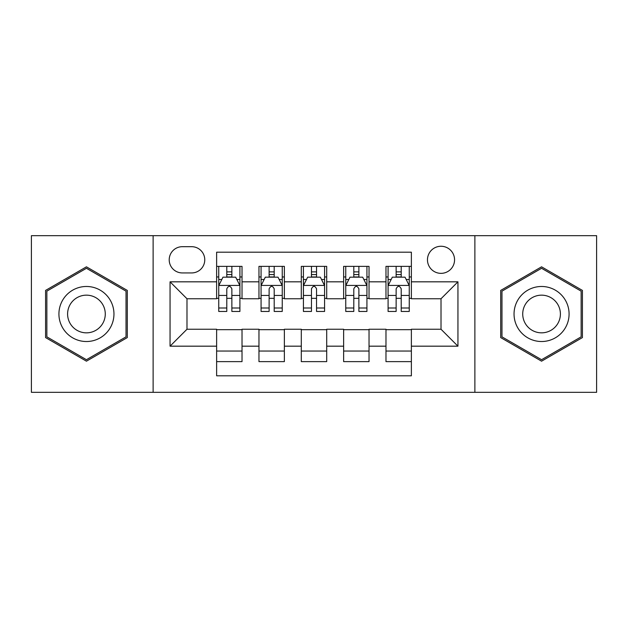 <?xml version="1.0" encoding="UTF-8"?>
<svg xmlns="http://www.w3.org/2000/svg" width="628" height="628" viewBox="0 0 628 628"><rect width="100%" height="100%" fill="white"/><g stroke="black" fill="none" stroke-linecap="round" stroke-linejoin="round"><path stroke-width="0.94" d="M441.013 246.262A13.549 13.549 0 0 0 427.464 259.811A13.549 13.549 0 0 0 441.013 273.353A13.549 13.549 0 0 0 454.562 259.811A13.549 13.549 0 0 0 441.013 246.262M474.878 392.327L596.6 392.327L596.6 235.673L474.878 235.673L474.878 392.327L153.122 392.327L153.122 235.673L31.4 235.673L31.4 392.327L153.122 392.327M411.371 266.374L385.977 266.374L385.977 281.823L369.036 281.823L369.036 298.755L385.977 298.755L385.977 281.823M369.036 281.823L369.036 266.374L343.634 266.374L343.634 281.823L326.701 281.823L326.701 298.755L343.634 298.755L343.634 281.823M326.701 281.823L326.701 266.374L301.299 266.374L301.299 281.823L284.366 281.823L284.366 298.755L301.299 298.755L301.299 281.823M284.366 281.823L284.366 266.374L258.964 266.374L258.964 298.755L242.023 298.755L242.023 266.374L216.629 266.374M216.629 361.626L242.023 361.626L242.023 329.245L258.964 329.245L258.964 361.626L284.366 361.626L284.366 329.245L301.299 329.245L301.299 346.177L284.366 346.177M301.299 346.177L301.299 361.626L326.701 361.626L326.701 329.245L343.634 329.245L343.634 346.177L326.701 346.177M343.634 346.177L343.634 361.626L369.036 361.626L369.036 329.245L385.977 329.245L385.977 346.177L369.036 346.177M182.332 272.937L191.642 272.937A13.125 13.125 0 0 0 204.767 259.811A13.125 13.125 0 0 0 191.642 246.686L182.332 246.686A13.125 13.125 0 0 0 169.207 259.811A13.125 13.125 0 0 0 182.332 272.937M474.878 235.673L153.122 235.673M411.371 281.823L411.371 252.189L216.629 252.189L216.629 298.755L186.987 298.755L186.987 329.245L216.629 329.245L216.629 375.811L411.371 375.811L411.371 329.245L441.013 329.245L441.013 298.755L411.371 298.755L411.371 281.823L457.945 281.823L457.945 346.177L411.371 346.177M216.629 346.177L170.055 346.177L170.055 281.823L216.629 281.823M385.977 346.177L385.977 361.626L411.371 361.626M216.629 276.956L218.74 276.956M226.786 276.956L231.865 276.956M239.912 276.956L242.023 276.956M216.629 298.331L218.74 298.331M226.786 298.331L231.865 298.331M239.912 298.331L242.023 298.331M216.629 329.669L242.023 329.669M216.629 351.044L242.023 351.044M258.964 298.331L261.075 298.331M269.122 298.331L274.201 298.331M282.247 298.331L284.366 298.331M258.964 276.956L261.075 276.956M269.122 276.956L274.201 276.956M282.247 276.956L284.366 276.956M258.964 329.669L284.366 329.669M258.964 351.044L284.366 351.044M301.299 329.669L326.701 329.669M301.299 351.044L326.701 351.044M301.299 276.956L303.418 276.956M311.457 276.956L316.543 276.956M324.582 276.956L326.701 276.956M301.299 298.331L303.418 298.331M311.457 298.331L316.543 298.331M324.582 298.331L326.701 298.331M343.634 329.669L369.036 329.669M343.634 351.044L369.036 351.044M343.634 276.956L345.753 276.956M353.8 276.956L358.878 276.956M366.925 276.956L369.036 276.956M343.634 298.331L345.753 298.331M353.8 298.331L358.878 298.331M366.925 298.331L369.036 298.331M385.977 329.669L411.371 329.669M385.977 351.044L411.371 351.044M385.977 276.956L388.088 276.956M396.135 276.956L401.214 276.956M409.26 276.956L411.371 276.956M385.977 298.331L388.088 298.331M396.135 298.331L401.214 298.331M409.26 298.331L411.371 298.331M186.987 298.755L170.055 281.823M186.987 329.245L170.055 346.177M457.945 281.823L441.013 298.755M457.945 346.177L441.013 329.245M86.436 361.179L127.296 337.589L127.296 290.411L86.436 266.822L45.585 290.411L45.585 337.589L86.436 361.179M582.415 290.411L541.564 266.822L500.704 290.411L500.704 337.589L541.564 361.179L582.415 337.589L582.415 290.411M231.865 271.877L226.786 271.877M239.912 308.01L231.865 308.01L231.865 311.457L239.912 311.457L239.912 285.638L235.673 277.168L222.971 277.168L218.74 285.638L218.74 311.457L226.786 311.457L226.786 308.01L218.74 308.01M218.74 285.638L218.74 266.374M239.912 285.638L239.912 266.374M226.786 277.168L226.786 266.374M231.865 266.374L231.865 277.168M231.865 308.01L231.865 288.809C230.178 285.544 228.482 285.544 226.786 288.809L226.786 308.01M86.436 286.478A27.522 27.522 0 0 0 58.922 314A27.522 27.522 0 0 0 86.436 341.522A27.522 27.522 0 0 0 113.958 314A27.522 27.522 0 0 0 86.436 286.478M86.436 295.16A18.84 18.84 0 0 0 67.596 314A18.84 18.84 0 0 0 86.436 332.84A18.84 18.84 0 0 0 105.276 314A18.84 18.84 0 0 0 86.436 295.16M126.024 336.851L86.436 359.711L46.857 336.851L46.857 291.149L86.436 268.289L126.024 291.149L126.024 336.851M517.731 300.239A27.522 27.522 0 0 0 527.803 337.833A27.522 27.522 0 0 0 565.396 327.761A27.522 27.522 0 0 0 555.325 290.167A27.522 27.522 0 0 0 517.731 300.239M525.244 304.58A18.84 18.84 0 0 0 532.144 330.312A18.84 18.84 0 0 0 557.876 323.42A18.84 18.84 0 0 0 550.984 297.688A18.84 18.84 0 0 0 525.244 304.58M581.143 291.149L581.143 336.851L541.564 359.711L501.976 336.851L501.976 291.149L541.564 268.289L581.143 291.149M274.201 271.877L269.122 271.877M282.247 308.01L274.201 308.01L274.201 311.457L282.247 311.457L282.247 285.638L278.016 277.168L265.314 277.168L261.075 285.638L261.075 311.457L269.122 311.457L269.122 308.01L261.075 308.01M261.075 285.638L261.075 266.374M282.247 285.638L282.247 266.374M269.122 277.168L269.122 266.374M274.201 266.374L274.201 277.168M274.201 308.01L274.201 288.809C272.513 285.544 270.817 285.544 269.122 288.809L269.122 308.01M316.543 271.877L311.457 271.877M324.582 308.01L316.543 308.01L316.543 311.457L324.582 311.457L324.582 285.638L320.351 277.168L307.649 277.168L303.418 285.638L303.418 311.457L311.457 311.457L311.457 308.01L303.418 308.01M303.418 285.638L303.418 266.374M324.582 285.638L324.582 266.374M311.457 277.168L311.457 266.374M316.543 266.374L316.543 277.168M316.543 308.01L316.543 288.809C314.848 285.544 313.152 285.544 311.457 288.809L311.457 308.01M358.878 271.877L353.8 271.877M366.925 308.01L358.878 308.01L358.878 311.457L366.925 311.457L366.925 285.638L362.686 277.168L349.984 277.168L345.753 285.638L345.753 311.457L353.8 311.457L353.8 308.01L345.753 308.01M345.753 285.638L345.753 266.374M366.925 285.638L366.925 266.374M353.8 277.168L353.8 266.374M358.878 266.374L358.878 277.168M358.878 308.01L358.878 288.809C357.183 285.544 355.495 285.544 353.8 288.809L353.8 308.01M401.214 271.877L396.135 271.877M409.26 308.01L401.214 308.01L401.214 311.457L409.26 311.457L409.26 285.638L405.029 277.168L392.327 277.168L388.088 285.638L388.088 311.457L396.135 311.457L396.135 308.01L388.088 308.01M388.088 285.638L388.088 266.374M409.26 285.638L409.26 266.374M396.135 277.168L396.135 266.374M401.214 266.374L401.214 277.168M401.214 308.01L401.214 288.809C399.526 285.544 397.83 285.544 396.135 288.809L396.135 308.01M258.964 346.177L242.023 346.177M258.964 281.823L242.023 281.823M239.802 285.426L218.85 285.426M218.74 279.499L221.81 279.499M236.842 279.499L239.912 279.499M226.786 295.45L218.74 295.45M239.912 295.45L231.865 295.45M231.865 274.569L226.786 274.569M282.145 285.426L261.185 285.426M261.075 279.499L264.145 279.499M279.177 279.499L282.247 279.499M269.122 295.45L261.075 295.45M282.247 295.45L274.201 295.45M274.201 274.569L269.122 274.569M324.48 285.426L303.52 285.426M303.418 279.499L306.488 279.499M321.512 279.499L324.582 279.499M311.457 295.45L303.418 295.45M324.582 295.45L316.543 295.45M316.543 274.569L311.457 274.569M366.815 285.426L345.855 285.426M345.753 279.499L348.823 279.499M363.855 279.499L366.925 279.499M353.8 295.45L345.753 295.45M366.925 295.45L358.878 295.45M358.878 274.569L353.8 274.569M409.15 285.426L388.198 285.426M388.088 279.499L391.158 279.499M406.19 279.499L409.26 279.499M396.135 295.45L388.088 295.45M409.26 295.45L401.214 295.45M401.214 274.569L396.135 274.569"/></g></svg>
